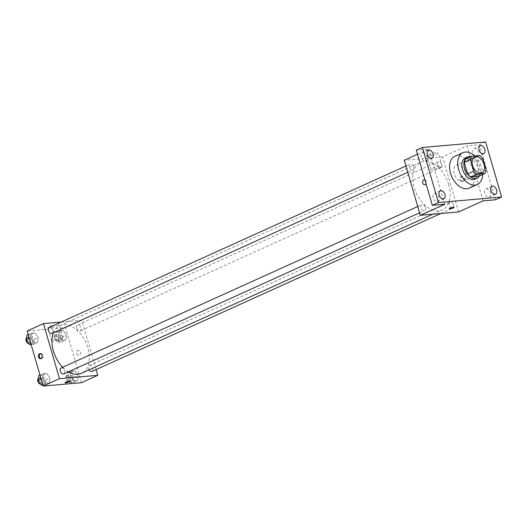 <?xml version="1.0" encoding="UTF-8"?>
<svg xmlns="http://www.w3.org/2000/svg" width="528" height="528" viewBox="0 0 528 528"><rect width="100%" height="100%" fill="white"/><g stroke="black" fill="none" stroke-linecap="round" stroke-linejoin="round"><path stroke-width="0.4" stroke-dasharray="2.64 1.98" d="M465.716 172.669A8.725 5.577 -114.4 0 1 463.577 181.117A8.725 5.577 -114.4 0 1 454.898 175.468A8.725 5.577 -114.4 0 1 456.377 165.218A8.725 5.577 -114.4 0 1 465.716 172.669M486.229 170.115L480.11 172.88L476.744 161.291L482.863 158.525M480.11 172.88A11.26 7.194 -114.4 0 1 478.837 176.227M476.744 161.291A11.26 7.194 -114.4 0 0 473.636 158.334L465.577 159.034M479.398 175.969A11.636 7.432 65.6 0 0 478.975 164.564A11.636 7.432 65.6 0 0 470.686 156.724M465.366 157.958A11.636 7.432 -114.4 0 1 477.827 167.884A11.636 7.432 -114.4 0 1 474.969 179.15M473.636 158.334L479.754 155.562M474.725 156.004A17.45 11.147 -114.4 0 1 481.655 167.548A17.45 11.147 -114.4 0 1 482.612 174.517M454.813 156.347A17.45 11.147 -114.4 0 1 473.497 171.244A17.45 11.147 -114.4 0 1 469.214 188.146M488.829 197.149A4.363 2.785 65.6 0 0 489.43 196.99A4.363 2.785 65.6 0 0 490.354 192.311A4.363 2.785 65.6 0 0 486.433 188.885A4.363 2.785 65.6 0 0 485.833 189.044A4.363 2.785 65.6 0 0 484.909 193.723A4.363 2.785 65.6 0 0 488.829 197.149M477.055 156.618A4.363 2.785 65.6 0 0 477.655 156.466A4.363 2.785 65.6 0 0 478.579 151.787A4.363 2.785 65.6 0 0 474.659 148.361A4.363 2.785 65.6 0 0 474.058 148.513A4.363 2.785 65.6 0 0 473.134 153.193A4.363 2.785 65.6 0 0 477.055 156.618M483.041 200.871L467.042 145.807L479.49 144.718L485.602 141.953M495.482 199.782L479.49 144.718M458.581 211.946L442.583 156.882L467.042 145.807M442.583 156.882L404.296 160.235M417.476 154.262L428.756 149.16L416.315 150.249M436.438 154.07A5.815 0.983 163.8 0 0 438.2 152.783A5.815 0.983 163.8 0 0 432.34 153.463A5.815 0.983 163.8 0 0 427.027 156.031A5.815 0.983 163.8 0 0 430.518 155.938A5.815 0.983 163.8 0 0 436.438 154.07M425.363 161.146A4.363 2.785 65.6 0 0 425.964 160.987A4.363 2.785 65.6 0 0 426.888 156.308A4.363 2.785 65.6 0 0 422.968 152.882A4.363 2.785 65.6 0 0 422.367 153.041A4.363 2.785 65.6 0 0 421.443 157.72A4.363 2.785 65.6 0 0 425.363 161.146M437.138 201.67A4.363 2.785 65.6 0 0 437.738 201.518A4.363 2.785 65.6 0 0 438.662 196.838A4.363 2.785 65.6 0 0 434.742 193.413A4.363 2.785 65.6 0 0 434.141 193.565A4.363 2.785 65.6 0 0 433.217 198.244A4.363 2.785 65.6 0 0 437.138 201.67M428.756 149.16L444.754 204.224M448.668 184.582A26.176 16.724 -114.4 0 1 442.233 209.939A26.176 16.724 -114.4 0 1 416.203 192.991A26.176 16.724 -114.4 0 1 420.638 162.241A26.176 16.724 -114.4 0 1 448.668 184.582M413.609 166.874A3.267 2.086 -114.4 0 1 412.81 170.036A3.267 2.086 -114.4 0 1 409.556 167.924A3.267 2.086 -114.4 0 1 410.111 164.083A3.267 2.086 -114.4 0 1 413.609 166.874M453.565 204.93A3.267 2.086 -114.4 0 1 452.76 208.098A3.267 2.086 -114.4 0 1 449.513 205.986A3.267 2.086 -114.4 0 1 450.067 202.145A3.267 2.086 -114.4 0 1 453.565 204.93M425.383 207.398A3.267 2.086 -114.4 0 1 424.585 210.566A3.267 2.086 -114.4 0 1 421.331 208.448A3.267 2.086 -114.4 0 1 421.885 204.607A3.267 2.086 -114.4 0 1 425.383 207.398M437.488 164.782A3.267 2.086 65.6 0 0 440.986 167.574A3.267 2.086 65.6 0 0 441.54 163.733A3.267 2.086 65.6 0 0 438.293 161.614A3.267 2.086 65.6 0 0 437.488 164.782M424.888 179.764A2.548 1.907 85 0 1 426.307 181.421A2.548 1.907 85 0 1 426.07 183.83M461.03 179.685A2.548 1.907 -95 0 0 463.036 181.414A2.548 1.907 -95 0 0 464.713 178.708A2.548 1.907 -95 0 0 462.587 176.345A2.548 1.907 -95 0 0 461.03 179.685M460.066 179.771A2.548 1.907 -95 0 0 462.066 181.5A2.548 1.907 -95 0 0 463.749 178.794A2.548 1.907 -95 0 0 461.624 176.425A2.548 1.907 -95 0 0 460.066 179.771M424.301 179.692L424.301 179.692A2.548 1.907 85 0 1 426.307 181.421A2.548 1.907 85 0 1 424.75 184.76L424.743 184.767M440.339 167.482A5.815 0.983 163.8 0 0 442.094 166.195A5.815 0.983 163.8 0 0 436.234 166.881A5.815 0.983 163.8 0 0 430.921 169.442A5.815 0.983 163.8 0 0 434.412 169.356A5.815 0.983 163.8 0 0 440.339 167.482M449.222 208.791L449.222 208.791A2.548 0.429 -16.2 0 1 451.546 207.669A2.548 0.429 -16.2 0 1 454.106 207.372A2.548 0.429 -16.2 0 1 454.113 207.372L454.113 207.372M53.453 332.746A26.176 16.724 -114.4 0 1 59.836 325.611A26.176 16.724 -114.4 0 1 87.859 347.952A26.176 16.724 -114.4 0 1 81.431 373.309M68.475 371.804A26.176 16.724 -114.4 0 1 62.72 367.237M76.679 328.152A3.267 2.086 65.6 0 0 80.183 330.944A3.267 2.086 65.6 0 0 80.738 327.103A3.267 2.086 65.6 0 0 77.484 324.984A3.267 2.086 65.6 0 0 76.679 328.152M61.076 367.976A3.267 2.086 -114.4 0 1 64.581 370.768A3.267 2.086 -114.4 0 1 63.776 373.936M88.988 369.884A3.267 2.086 -114.4 0 1 89.258 365.508A3.267 2.086 -114.4 0 1 92.756 368.3A3.267 2.086 -114.4 0 1 91.958 371.468M49.302 327.452A3.267 2.086 -114.4 0 1 52.807 330.238A3.267 2.086 -114.4 0 1 52.001 333.406M96.109 369.587L81.774 320.252L61.235 322.047M31.013 333.161L30.479 338.151L33.812 342.797L37.679 342.461L38.214 337.471L34.881 332.825L31.013 333.161L30.479 338.151L33.812 342.797L37.679 342.461L38.214 337.471L34.881 332.825L31.013 333.161L28.182 334.442M70.963 371.224L70.429 376.213L73.768 380.86L77.636 380.523L78.17 375.533L74.831 370.887L70.963 371.224L70.429 376.213L73.768 380.86L77.636 380.523L78.17 375.533L74.831 370.887L70.963 371.224L66.891 373.072L66.356 378.055L69.689 382.708L73.557 382.371L74.092 377.381L70.759 372.735L66.891 373.072M81.464 382.701L65.465 327.637L27.179 330.983M42.788 373.692L42.253 378.675L45.586 383.328L49.454 382.991L49.988 378.002L46.655 373.355L42.788 373.692L42.253 378.675L45.586 383.328L49.454 382.991L49.988 378.002L46.655 373.355L42.788 373.692L39.956 374.972M59.189 330.7L58.654 335.683L61.994 340.336L65.861 339.992L66.396 335.009L63.063 330.356L59.189 330.7L58.654 335.683L61.994 340.336L65.861 339.992L66.396 335.009L63.063 330.356L59.189 330.7L55.117 332.541L54.582 337.531L57.915 342.177L61.783 341.84L62.317 336.851L58.984 332.204L55.117 332.541M65.465 327.637L81.774 320.252M57.288 325.743A5.815 0.983 163.8 0 0 59.044 324.456A5.815 0.983 163.8 0 0 53.183 325.142A5.815 0.983 163.8 0 0 47.87 327.703A5.815 0.983 163.8 0 0 51.361 327.617A5.815 0.983 163.8 0 0 57.288 325.743M76.778 353.668A2.548 1.907 -95 0 0 78.784 355.397A2.548 1.907 -95 0 0 80.467 352.691A2.548 1.907 -95 0 0 78.342 350.321A2.548 1.907 -95 0 0 76.778 353.668A2.548 1.907 -95 0 0 78.784 355.397A2.548 1.907 -95 0 0 80.467 352.691A2.548 1.907 -95 0 0 78.342 350.328A2.548 1.907 -95 0 0 76.778 353.668M40.544 353.714A2.548 1.907 85 0 1 41.019 353.588A2.548 1.907 85 0 1 43.025 355.318A2.548 1.907 85 0 1 41.461 358.664A2.548 1.907 85 0 1 40.973 358.624M61.182 339.161A5.815 0.983 163.8 0 0 62.944 337.874A5.815 0.983 163.8 0 0 57.083 338.554A5.815 0.983 163.8 0 0 51.77 341.114A5.815 0.983 163.8 0 0 55.262 341.029A5.815 0.983 163.8 0 0 61.182 339.161M64.97 382.774L64.97 382.774A2.548 0.429 -16.2 0 1 67.3 381.652A2.548 0.429 -16.2 0 1 69.861 381.355L69.861 381.355M60.601 337.003A3.267 2.086 -114.4 0 1 59.796 340.171A3.267 2.086 -114.4 0 1 56.549 338.052A3.267 2.086 -114.4 0 1 57.103 334.211A3.267 2.086 -114.4 0 1 60.601 337.003M54.582 337.531L58.654 335.683M57.915 342.177L61.994 340.336M61.783 341.84L65.861 339.992M62.317 336.851L66.396 335.009M58.984 332.204L63.063 330.356M58.562 337.927A3.267 2.086 -114.4 0 1 57.757 341.095A3.267 2.086 -114.4 0 1 54.509 338.976A3.267 2.086 -114.4 0 1 55.064 335.135A3.267 2.086 -114.4 0 1 58.562 337.927M31.112 344.527L33.601 344.309L34.135 339.319L30.802 334.673L26.935 335.009M32.419 339.471A3.267 2.086 -114.4 0 1 31.614 342.639A3.267 2.086 -114.4 0 1 28.367 340.52A3.267 2.086 -114.4 0 1 28.921 336.679A3.267 2.086 -114.4 0 1 32.419 339.471M29.403 338.639L30.479 338.151M30.987 344.078L33.812 342.797M33.601 344.309L37.679 342.461M34.135 339.319L38.214 337.471M30.802 334.673L34.881 332.825M26.644 337.742A3.267 2.086 -114.4 0 1 26.882 337.603A3.267 2.086 -114.4 0 1 30.38 340.395A3.267 2.086 -114.4 0 1 29.581 343.563A3.267 2.086 -114.4 0 1 29.04 343.682M72.376 377.533A3.267 2.086 -114.4 0 1 71.57 380.695A3.267 2.086 -114.4 0 1 68.323 378.583A3.267 2.086 -114.4 0 1 68.871 374.741A3.267 2.086 -114.4 0 1 72.376 377.533M66.356 378.055L70.429 376.213M69.689 382.708L73.768 380.86M73.557 382.371L77.636 380.523M74.092 377.381L78.17 375.533M70.759 372.735L74.831 370.887M70.336 378.451A3.267 2.086 -114.4 0 1 69.531 381.619A3.267 2.086 -114.4 0 1 66.284 379.507A3.267 2.086 -114.4 0 1 66.838 375.665A3.267 2.086 -114.4 0 1 70.336 378.451M42.887 385.051L45.375 384.833L45.91 379.85L42.577 375.197L38.709 375.533M44.194 379.995A3.267 2.086 -114.4 0 1 43.388 383.163A3.267 2.086 -114.4 0 1 40.141 381.044A3.267 2.086 -114.4 0 1 40.696 377.21A3.267 2.086 -114.4 0 1 44.194 379.995M41.177 379.163L42.253 378.675M42.755 384.608L45.586 383.328M45.375 384.833L49.454 382.991M45.91 379.85L49.988 378.002M42.577 375.197L46.655 373.355M38.419 378.272A3.267 2.086 -114.4 0 1 38.656 378.127A3.267 2.086 -114.4 0 1 42.154 380.919A3.267 2.086 -114.4 0 1 41.356 384.087A3.267 2.086 -114.4 0 1 40.814 384.206M474.725 156.915L456.377 165.218M481.919 172.814L463.577 181.117M440.26 190.799L434.141 193.565M443.857 198.746L437.738 201.518M491.944 186.272L485.833 189.044M495.548 194.225L489.43 196.99M480.17 145.748L474.058 148.513M483.773 153.694L477.655 156.466M428.485 150.269L422.367 153.041M432.082 158.222L425.964 160.987M462.066 181.5L463.036 181.414M461.624 176.425L462.587 176.345M442.094 166.195L438.2 152.783M430.921 169.442L427.027 156.031M432.815 214.203L442.233 209.939M59.836 325.611L420.638 162.241M438.293 161.614L77.484 324.984M440.986 167.574L80.183 330.944M419.575 212.83L424.585 210.566M417.734 206.488L421.885 204.607M440.834 213.503L452.76 208.098M89.258 365.508L450.067 202.145M407.801 172.306L412.81 170.036M405.959 165.964L410.111 164.083M41.019 353.588L40.055 353.674M41.461 358.664L40.498 358.743M62.944 337.874L59.044 324.456M51.77 341.114L47.87 327.703M57.757 341.095L59.796 340.171M55.064 335.135L57.103 334.211M29.581 343.563L31.614 342.639M26.882 337.603L28.921 336.679M69.531 381.619L71.57 380.695M66.838 375.665L68.871 374.741M41.356 384.087L43.388 383.163M38.656 378.127L40.696 377.21"/><path stroke-width="0.79" d="M484.064 164.36A8.725 5.577 -114.4 0 1 481.919 172.814A8.725 5.577 -114.4 0 1 473.24 167.165A8.725 5.577 -114.4 0 1 474.725 156.915A8.725 5.577 -114.4 0 1 484.064 164.36M479.754 155.562L471.695 156.268A11.26 7.194 -114.4 0 0 470.415 159.614L473.781 171.204A11.26 7.194 -114.4 0 0 476.89 174.161L484.948 173.455A11.26 7.194 -114.4 0 0 486.229 170.115L482.863 158.525A11.26 7.194 -114.4 0 0 479.754 155.562M476.89 174.161L470.778 176.933L478.837 176.227L484.948 173.455M470.778 176.933A11.26 7.194 -114.4 0 1 467.669 173.969L473.781 171.204M471.695 156.268L465.577 159.034A11.26 7.194 -114.4 0 0 464.303 162.38L467.669 173.969M470.686 156.724A11.636 7.432 65.6 0 0 467.405 157.034A11.636 7.432 65.6 0 0 464.95 169.508A11.636 7.432 65.6 0 0 475.405 178.642A11.636 7.432 65.6 0 0 477.002 178.233A11.636 7.432 65.6 0 0 479.398 175.969M477.002 178.233L474.969 179.15A11.636 7.432 -114.4 0 1 473.365 179.566A11.636 7.432 -114.4 0 1 462.911 170.432A11.636 7.432 -114.4 0 1 465.366 157.958L467.405 157.034M464.303 162.38L470.415 159.614M482.612 174.517A17.45 11.147 -114.4 0 1 477.365 184.45A17.45 11.147 -114.4 0 1 460.013 173.151A17.45 11.147 -114.4 0 1 462.97 152.658A17.45 11.147 -114.4 0 1 474.725 156.004M477.365 184.45L469.214 188.146A17.45 11.147 -114.4 0 1 451.856 176.847A17.45 11.147 -114.4 0 1 454.813 156.347L462.97 152.658M429.079 150.117A4.363 2.785 -114.4 0 1 433.006 153.542A4.363 2.785 -114.4 0 1 432.082 158.222A4.363 2.785 -114.4 0 1 427.746 155.397A4.363 2.785 -114.4 0 1 428.485 150.269A4.363 2.785 -114.4 0 1 429.079 150.117M480.77 145.589A4.363 2.785 -114.4 0 1 484.691 149.015A4.363 2.785 -114.4 0 1 483.773 153.694A4.363 2.785 -114.4 0 1 479.431 150.869A4.363 2.785 -114.4 0 1 480.17 145.748A4.363 2.785 -114.4 0 1 480.77 145.589M492.545 186.12A4.363 2.785 -114.4 0 1 496.465 189.545A4.363 2.785 -114.4 0 1 495.548 194.225A4.363 2.785 -114.4 0 1 491.205 191.4A4.363 2.785 -114.4 0 1 491.944 186.272A4.363 2.785 -114.4 0 1 492.545 186.12M440.854 190.641A4.363 2.785 -114.4 0 1 444.781 194.066A4.363 2.785 -114.4 0 1 443.857 198.746A4.363 2.785 -114.4 0 1 439.52 195.921A4.363 2.785 -114.4 0 1 440.26 190.799A4.363 2.785 -114.4 0 1 440.854 190.641M438.425 202.541L501.6 197.017L485.602 141.953L422.426 147.477L438.425 202.541L432.307 205.313L444.754 204.224L420.295 215.299L458.581 211.946L483.041 200.871L495.482 199.782L501.6 197.017M454.113 207.372A2.548 0.429 -16.2 0 1 453.341 207.933A2.548 0.429 -16.2 0 1 450.747 208.758A2.548 0.429 -16.2 0 1 449.222 208.798A2.548 0.429 -16.2 0 1 451.546 207.676A2.548 0.429 -16.2 0 1 454.113 207.372A2.548 0.429 -16.2 0 1 453.341 207.94A2.548 0.429 -16.2 0 1 450.754 208.751A2.548 0.429 -16.2 0 1 449.222 208.791M432.307 205.313L416.315 150.249L422.426 147.477M420.295 215.299L404.296 160.235L417.476 154.262M426.07 183.83A2.548 1.907 85 0 1 424.743 184.767A2.548 1.907 85 0 1 422.618 182.398A2.548 1.907 85 0 1 424.301 179.692A2.548 1.907 85 0 1 424.888 179.764M424.75 184.76A2.548 1.907 85 0 1 422.624 182.398A2.548 1.907 85 0 1 424.301 179.692M432.815 214.203L81.431 373.309A26.176 16.724 -114.4 0 1 68.475 371.804M62.72 367.237A26.176 16.724 -114.4 0 1 53.453 332.746M419.575 212.83L63.776 373.936A3.267 2.086 -114.4 0 1 60.522 371.818A3.267 2.086 -114.4 0 1 61.076 367.976L417.734 206.488M440.834 213.503L91.958 371.468A3.267 2.086 -114.4 0 1 88.988 369.884M407.801 172.306L52.001 333.406A3.267 2.086 -114.4 0 1 48.748 331.287A3.267 2.086 -114.4 0 1 49.302 327.452L405.959 165.964M61.235 322.047L43.487 323.605L59.486 378.668L97.772 375.316L96.109 369.587M43.487 323.605L27.179 330.983L43.177 386.047L59.486 378.668M43.177 386.047L81.464 382.701L97.772 375.316M69.861 381.355A2.548 0.429 -16.2 0 1 69.089 381.916A2.548 0.429 -16.2 0 1 66.502 382.741A2.548 0.429 -16.2 0 1 64.97 382.78A2.548 0.429 -16.2 0 1 67.3 381.658A2.548 0.429 -16.2 0 1 69.861 381.355A2.548 0.429 -16.2 0 1 69.095 381.922A2.548 0.429 -16.2 0 1 66.502 382.734A2.548 0.429 -16.2 0 1 64.97 382.774M42.055 355.403A2.548 1.907 85 0 1 40.498 358.743A2.548 1.907 85 0 1 38.372 356.38A2.548 1.907 85 0 1 40.055 353.674A2.548 1.907 85 0 1 42.055 355.403M40.973 358.624A2.548 1.907 85 0 1 39.336 356.294A2.548 1.907 85 0 1 40.544 353.714M28.182 334.442L26.935 335.009L26.4 339.999L29.733 344.645L31.112 344.527M26.4 339.999L29.403 338.639M29.733 344.645L30.987 344.078M29.04 343.682A3.267 2.086 -114.4 0 1 26.248 341.253A3.267 2.086 -114.4 0 1 26.644 337.742M39.956 374.972L38.709 375.533L38.174 380.523L41.507 385.176L42.887 385.051M38.174 380.523L41.177 379.163M41.507 385.176L42.755 384.608M40.814 384.206A3.267 2.086 -114.4 0 1 38.016 381.777A3.267 2.086 -114.4 0 1 38.419 378.272"/></g></svg>
